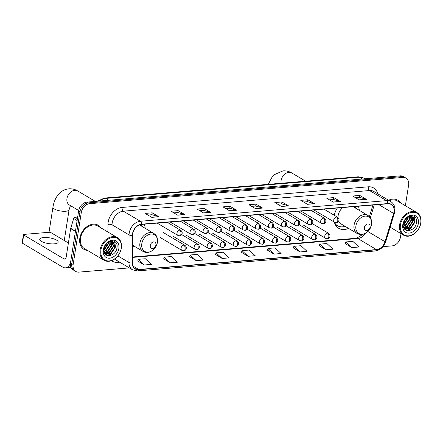 <?xml version="1.0" encoding="UTF-8"?>
<svg xmlns="http://www.w3.org/2000/svg" width="443" height="443" viewBox="0 0 443 443"><rect width="100%" height="100%" fill="white"/><g stroke="black" fill="none" stroke-linecap="round" stroke-linejoin="round"><path stroke-width="0.66" d="M334.321 222.07A15.461 11.579 120.7 0 0 338.723 228.311A15.461 11.579 120.7 0 0 348.563 228.383M132.518 247.039A15.461 11.579 120.7 0 0 134.434 246.325M359.284 210.325A15.461 11.579 120.7 0 0 358.337 206.25M337.361 208.005A15.461 11.579 120.7 0 0 334.266 215.254M145.154 228.267A15.461 11.579 120.7 0 0 144.213 224.191M405.378 205.724L408.612 185.058A8.749 6.551 120.7 0 0 406.01 178.13L403.346 176.552A8.749 6.551 120.7 0 0 400.167 175.86L86.994 202.102A8.749 6.551 120.7 0 0 78.638 210.907L70.492 262.921A8.749 6.551 120.7 0 0 73.101 269.848L74.43 270.64A8.749 6.551 120.7 0 1 71.821 263.707A8.749 6.551 120.7 0 0 74.43 270.64L75.759 271.426A8.749 6.551 120.7 0 0 78.937 272.118L129.323 267.893M406.01 178.13A8.749 6.551 120.7 0 0 402.825 177.438L89.658 203.68A8.749 6.551 120.7 0 0 81.296 212.485L79.967 211.693L71.821 263.707L79.967 211.693A8.749 6.551 120.7 0 1 88.329 202.888A8.749 6.551 120.7 0 0 79.967 211.693L78.638 210.907M402.825 177.438L401.496 176.652L88.329 202.888L401.496 176.652A8.749 6.551 120.7 0 1 404.675 177.338A8.749 6.551 120.7 0 0 401.496 176.652L400.167 175.86M79.818 238.273A13.999 10.482 120.7 0 0 83.987 249.365A13.999 10.482 120.7 0 0 87.576 250.472A13.999 10.482 120.7 0 1 83.987 249.365A13.999 10.482 120.7 0 1 79.818 238.273A13.999 10.482 120.7 0 1 98.285 225.288A13.999 10.482 120.7 0 0 79.818 238.273M132.695 233.799A9.331 6.988 -59.3 0 1 141.616 224.407L387.813 203.78A9.331 6.988 -59.3 0 1 391.208 204.511A9.331 6.988 -59.3 0 1 393.633 213.437L385.022 241.717A9.331 6.988 -59.3 0 1 376.456 249.575L138.742 269.494A9.331 6.988 -59.3 0 1 135.348 268.757A9.331 6.988 -59.3 0 1 132.44 262.876L132.573 235.311A9.331 6.988 -59.3 0 1 132.695 233.799M132.507 233.815A9.569 7.166 120.7 0 0 132.385 235.366L132.252 262.932A9.569 7.166 120.7 0 0 138.709 269.715L376.423 249.797A9.569 7.166 120.7 0 0 385.2 241.74L393.816 213.46A9.569 7.166 120.7 0 0 387.846 203.559L141.649 224.186A9.569 7.166 120.7 0 0 132.507 233.815M355.452 197.667L359.483 197.329L366.156 199.267A2.331 1.362 85.2 0 1 366.389 199.372L359.744 195.424L352.667 196.016L359.317 199.965L366.389 199.372M359.445 197.334L359.744 195.424M329.509 199.843L333.54 199.505L340.213 201.438A2.331 1.362 85.2 0 1 340.451 201.543L333.8 197.6L326.729 198.193L333.374 202.135L340.451 201.543M333.501 199.511L333.8 197.6M303.571 202.014L307.603 201.676L314.275 203.614A2.331 1.362 85.2 0 1 314.508 203.719L307.863 199.771L300.786 200.363L307.436 204.312L314.508 203.719M307.564 201.681L307.863 199.771M277.628 204.19L281.659 203.852L288.332 205.785A2.331 1.362 85.2 0 1 288.57 205.89L281.92 201.947L274.848 202.54L281.493 206.482L288.57 205.89M281.621 203.858L281.92 201.947M147.929 215.054L151.96 214.717L158.633 216.655A2.331 1.362 85.2 0 1 158.865 216.76L152.22 212.812L145.143 213.404L151.794 217.352L158.865 216.76M151.921 214.722L152.22 212.812M173.866 212.884L177.898 212.546L184.57 214.478A2.331 1.362 85.2 0 1 184.809 214.584L178.158 210.635L171.087 211.233L177.732 215.176L184.809 214.584M177.859 212.546L178.158 210.635M199.81 210.707L203.841 210.37L210.514 212.308A2.331 1.362 85.2 0 1 210.746 212.413L204.101 208.465L197.024 209.057L203.675 213.005L210.746 212.413M203.802 210.375L204.101 208.465M225.747 208.537L229.779 208.199L236.451 210.132A2.331 1.362 85.2 0 1 236.689 210.237L230.039 206.294L222.967 206.887L229.612 210.829L236.689 210.237M229.74 208.204L230.039 206.294M251.69 206.36L255.722 206.023L262.394 207.961A2.331 1.362 85.2 0 1 262.627 208.066L255.982 204.118L248.905 204.71L255.556 208.659L262.627 208.066M255.683 206.028L255.982 204.118M100.971 227.901A13.999 10.482 120.7 0 0 98.285 225.288A13.999 10.482 120.7 0 1 100.971 227.901M400.466 202.811A13.999 10.482 120.7 0 0 397.775 200.192A13.999 10.482 120.7 0 0 388.6 200.253A13.999 10.482 120.7 0 1 397.775 200.192L397.775 200.192A13.999 10.482 120.7 0 1 400.466 202.811M81.296 212.485L73.15 264.499A8.749 6.551 120.7 0 0 75.759 271.426M383.001 246.64L392.11 245.876A8.749 6.551 120.7 0 0 400.472 237.071L401.004 233.655M293.41 247.991L299.977 251.945L307.049 251.353L300.958 245.71L293.881 246.302L293.393 248.036M319.348 245.815L325.915 249.769L332.992 249.176L326.901 243.534L319.824 244.126L319.337 245.865M345.291 243.644L351.858 247.598L358.93 247.006L352.838 241.363L345.761 241.956L345.274 243.689M215.586 254.509L222.153 258.463L229.23 257.87L223.139 252.228L216.062 252.82L215.575 254.559M189.648 256.685L196.216 260.639L203.287 260.047L197.196 254.404L190.125 254.996L189.632 256.73M163.705 258.856L170.273 262.81L177.35 262.217L171.258 256.575L164.181 257.167L163.694 258.906M137.767 261.032L144.335 264.986L151.406 264.393L145.315 258.751L138.244 259.343L137.751 261.077M267.467 250.162L274.034 254.116L281.111 253.523L275.02 247.881L267.943 248.473L267.456 250.212M248.097 256.292L255.168 255.7L249.077 250.057L242 250.649L241.513 252.383L248.097 256.292L242 250.649M222.153 258.463L216.062 252.82M196.216 260.639L190.125 254.996M170.273 262.81L164.181 257.167M144.335 264.986L138.244 259.343M274.034 254.116L267.943 248.473M299.977 251.945L293.881 246.302M325.915 249.769L319.824 244.126M351.858 247.598L345.761 241.956M43.624 237.542A9.331 2.913 8.9 0 0 39.72 239.253A9.331 2.913 8.9 0 0 44.494 242.653A9.331 2.913 8.9 0 0 54.262 243.855A9.331 2.913 8.9 0 0 58.16 242.144A9.331 2.913 8.9 0 0 53.393 238.744A9.331 2.913 8.9 0 0 43.624 237.542M77.669 217.064L75.039 217.286L77.414 218.698M70.515 262.782A11.668 6.817 85.2 0 1 65.481 267.838A11.668 6.817 85.2 0 1 62.795 267.162L22.41 243.19A1.456 0.454 -171.1 0 1 22.15 242.869L23.435 234.652A1.456 0.454 8.9 0 0 23.695 234.978L64.08 258.95A2.918 1.706 -94.8 0 0 64.75 259.122A2.918 1.706 -94.8 0 0 66.168 257.2L70.653 228.577A1.456 1.091 -59.3 0 1 70.708 228.339L73.699 218.515A1.456 1.091 -59.3 0 1 75.039 217.286M68.399 242.986L51.05 232.686A1.456 0.454 8.9 0 0 49.046 232.293L24.044 234.386A1.456 0.454 8.9 0 0 23.435 234.652M121.216 248.313A12.542 9.392 120.7 0 0 112.921 237.393A12.542 9.392 120.7 0 0 100.938 250.013A12.542 9.392 120.7 0 0 109.233 260.933A12.542 9.392 120.7 0 0 121.216 248.313M121.354 248.074A13.124 9.829 120.7 0 0 117.445 237.681A13.124 9.829 120.7 0 0 100.135 249.858A13.124 9.829 120.7 0 0 104.044 260.251A13.124 9.829 120.7 0 0 121.354 248.074M117.445 237.681L97.837 226.041A13.124 9.829 120.7 0 0 80.526 238.212A13.124 9.829 120.7 0 0 84.436 248.612L104.044 260.251M106.713 243.5L104.127 247.637M105.849 244.425L104.587 246.446M108.718 242.111L108.574 243.683L104.421 249.691L103.734 250.079M108.297 242.332L108.158 243.434L103.756 249.597M110.185 241.618L110.235 244.669L106.082 250.677L103.872 251.613M109.842 241.695L109.82 244.42L105.667 250.433L103.812 251.275M111.398 241.496L111.896 245.655L107.743 251.663L104.216 252.754M111.115 241.501L111.481 245.411L107.328 251.419L104.116 252.499M112.433 241.64L113.558 246.64L109.404 252.654L104.648 253.595M112.19 241.579L113.142 246.397L108.989 252.405L104.542 253.413M110.811 241.524A7.293 5.46 120.7 0 0 103.845 248.861C102.017 258.518 115.562 257.294 116.908 248.124C118.497 241.645 111.918 238.196 107.134 242.819L103.679 248.506C105.152 244.176 107.533 241.845 110.811 241.524L113.474 242.111L115.219 247.626L111.066 253.64L104.925 253.989M113.12 241.906L114.803 247.382L110.65 253.39L104.913 253.972M103.297 249.813A9.624 7.21 120.7 0 0 109.665 258.197A9.624 7.21 120.7 0 0 118.857 248.512A9.624 7.21 120.7 0 0 112.494 240.128A9.624 7.21 120.7 0 0 103.297 249.813M111.514 253.335L110.362 254.188L106.94 255.478M109.853 252.349L106.004 254.36M105.766 254.409L105.368 254.481M108.192 251.364L104.498 253.335M104.869 249.387L103.734 250.229M114.527 241.291L115.562 246.967L110.567 254.315L107.256 255.589M113.901 242.626L113.901 245.981L108.906 253.324L106.414 254.432M106.071 254.515L105.512 254.614M112.24 241.64L112.24 244.996L107.245 252.338L104.753 253.446M106.924 243.307L104.039 247.953M155.925 244.957A3.5 2.619 120.7 0 0 153.61 241.906A3.5 2.619 120.7 0 0 150.266 245.428A3.5 2.619 120.7 0 0 152.58 248.479A3.5 2.619 120.7 0 0 155.925 244.957M141.677 226.201A13.855 10.377 120.7 0 0 141.212 224.451M370.055 227.015A3.5 2.619 120.7 0 0 367.734 223.964A3.5 2.619 120.7 0 0 364.39 227.492A3.5 2.619 120.7 0 0 366.71 230.537A3.5 2.619 120.7 0 0 370.055 227.015M342.766 207.551A10.499 7.863 120.7 0 0 338.125 215.73A10.499 7.863 120.7 0 0 337.987 217.507M355.801 208.26A13.855 10.377 120.7 0 0 355.336 206.499M334.792 223.549A13.855 10.377 120.7 0 0 336.885 225.354L337.549 225.747A13.855 10.377 120.7 0 0 345.08 226.318M334.365 222.242A13.855 10.377 120.7 0 0 337.549 225.747M338.696 221.074A10.499 7.863 120.7 0 0 341.254 224.047L357.185 233.505C359.627 234.856 362.247 234.868 365.049 233.527C367.585 231.883 369.883 230.869 371.561 224.413C371.893 217.962 369.85 217.009 367.906 215.448A10.499 7.863 120.7 0 0 354.057 225.188A10.499 7.863 120.7 0 0 357.185 233.505M420.712 223.222A12.542 9.392 120.7 0 0 412.416 212.297A12.542 9.392 120.7 0 0 400.428 224.922A12.542 9.392 120.7 0 0 408.728 235.842A12.542 9.392 120.7 0 0 420.712 223.222M420.85 222.984A13.124 9.829 120.7 0 0 416.941 212.585A13.124 9.829 120.7 0 0 399.625 224.762A13.124 9.829 120.7 0 0 403.54 235.161A13.124 9.829 120.7 0 0 420.85 222.984M416.941 212.585L397.327 200.945A13.124 9.829 120.7 0 0 389.369 200.712M406.203 218.405L403.623 222.547M405.339 219.335L404.077 221.356M408.213 217.02L408.064 218.587L403.911 224.601L403.23 224.983M407.787 217.242L407.649 218.344L403.252 224.501M409.675 216.522L409.725 219.578L405.572 225.587L403.368 226.523M409.338 216.605L409.31 219.329L405.157 225.337L403.307 226.185M410.894 216.4L411.386 220.564L407.239 226.572L403.711 227.663M410.606 216.405L410.971 220.315L406.824 226.323L403.612 227.409M411.929 216.544L413.053 221.55L408.9 227.558L404.143 228.499M411.685 216.489L412.638 221.301L408.485 227.314L404.033 228.322M410.307 216.433A7.293 5.46 120.7 0 0 403.335 223.77C401.513 233.422 415.058 232.198 416.403 223.034C417.987 216.555 411.409 213.105 406.63 217.729L403.174 223.416C404.647 219.08 407.023 216.754 410.307 216.433L412.97 217.02L414.714 222.536L410.561 228.544L404.548 228.976M412.61 216.81L414.299 222.286L410.146 228.3L404.409 228.876M402.787 224.723A9.624 7.21 120.7 0 0 409.155 233.107A9.624 7.21 120.7 0 0 418.353 223.416A9.624 7.21 120.7 0 0 411.984 215.038A9.624 7.21 120.7 0 0 402.787 224.723M411.01 228.239L409.853 229.097L406.43 230.388M409.349 227.253L405.5 229.269M405.262 229.319L404.858 229.385M407.687 226.268L403.988 228.245M404.365 224.296L403.23 225.138M414.017 216.195L415.052 221.871L410.063 229.219L406.746 230.493M413.397 217.535L413.391 220.885L408.402 228.234L405.91 229.341M405.566 229.424L405.002 229.518M411.735 216.544L411.73 219.9L406.74 227.248L404.249 228.355M406.419 218.211L403.529 222.862M362.501 179.016L359.378 177.161A5.831 3.411 -94.8 0 0 358.033 176.823L363.62 178.08A11.668 8.738 120.7 0 0 359.378 177.161L105.633 198.42A11.668 8.738 120.7 0 0 99.692 201.033M108.762 200.275L105.633 198.42A5.831 3.411 -94.8 0 0 104.293 198.082L358.033 176.823M70.492 262.921L73.15 264.499M86.994 202.102L89.658 203.68M107.948 232.043L107.987 224.479A14.58 10.92 -59.3 0 1 122.113 207.44L368.31 186.813A2.918 1.706 -94.8 0 0 369.545 190.54L123.348 211.167A11.668 8.738 120.7 0 0 112.201 222.907A11.668 8.738 120.7 0 0 112.046 224.795L111.996 234.447M368.31 186.813A14.58 10.92 -59.3 0 1 377.757 193.818M373.787 191.459A11.668 8.738 120.7 0 0 369.545 190.54L386.562 200.64A11.668 8.738 -59.3 0 1 390.804 201.559L373.787 191.459M138.709 269.715A2.918 1.706 -94.8 0 1 137.474 270.906L132.562 269.82A11.668 8.738 -59.3 0 1 128.93 262.466L129.063 234.901A11.668 8.738 -59.3 0 1 129.218 233.012A11.668 8.738 -59.3 0 1 140.365 221.267A2.918 1.706 85.2 0 1 141.649 224.186M132.385 235.366A2.918 1.191 0.3 0 1 129.063 234.901L112.046 224.795A2.918 1.191 -179.7 0 0 107.987 224.479M376.423 249.797A2.918 1.706 85.2 0 1 375.188 250.987C380.271 250.179 383.799 247.039 385.764 241.562L394.381 213.282C395.732 208.077 394.541 204.168 390.804 201.559M385.2 241.74A2.918 0.598 16.9 0 0 385.764 241.562M117.877 255.904L128.93 262.466A2.918 1.191 0.3 0 0 132.252 262.932M393.816 213.46A2.918 0.598 16.9 0 0 394.381 213.282M387.846 203.559A2.918 1.706 -94.8 0 0 386.562 200.64L140.365 221.267L123.348 211.167A2.918 1.706 -94.8 0 1 122.113 207.44M119.748 262.212L117.694 262.383A14.58 10.92 -59.3 0 1 111.553 260.661M114.599 259.039A11.668 8.738 120.7 0 0 115.545 259.714L132.562 269.82M118.087 261.226A2.918 1.706 -94.8 0 0 117.694 262.383M376.456 249.575L357.844 238.528A9.331 6.988 120.7 0 0 365.143 233.478M385.022 241.717L367.845 231.517M393.633 213.437L378.66 204.544M370.331 217.795L374.252 204.915M138.742 269.494L133.077 266.132M132.468 257.411L357.844 238.528A5.25 3.068 -94.8 0 0 356.632 238.223L362.967 234.292M262.394 207.961L255.373 208.548M236.451 210.132L229.43 210.724M210.514 212.308L203.492 212.895M184.57 214.478L177.549 215.071M158.633 216.655L151.611 217.242M288.332 205.785L281.311 206.377M314.275 203.614L307.254 204.201M340.213 201.438L333.191 202.03M366.156 199.267L359.135 199.854M65.387 258.845L64.08 258.95M75.426 231.412L70.653 228.577M23.695 234.978L22.41 243.19M70.708 228.339L75.465 231.163M77.126 220.548L73.699 218.515M78.704 210.525L69.379 204.987A8.168 6.119 -59.3 0 1 66.959 198.53A8.168 6.119 -59.3 0 1 74.762 190.307A8.168 6.119 -59.3 0 1 77.73 190.955L95.334 201.399M70.426 205.613L69.086 209.744A8.168 2.547 -171.1 0 1 65.675 211.245A8.168 2.547 -171.1 0 1 57.125 210.187A8.168 2.547 -171.1 0 1 52.95 207.219L49.023 232.293M157.392 242.459A9.646 7.226 120.7 0 0 151.013 234.059A9.646 7.226 120.7 0 0 141.793 243.766A9.646 7.226 120.7 0 0 148.178 252.167A9.646 7.226 120.7 0 0 157.392 242.459M153.782 233.389A10.499 7.863 120.7 0 0 139.933 243.129A10.499 7.863 120.7 0 0 143.061 251.447C145.498 252.798 148.123 252.809 150.919 251.463C153.461 249.824 155.759 248.811 157.431 242.354C157.763 235.903 155.726 234.951 153.782 233.389L139.501 224.911M281.089 183.269A8.168 6.119 -59.3 0 1 281.084 180.589A8.168 6.119 -59.3 0 1 288.886 172.371A8.168 6.119 -59.3 0 1 291.859 173.014L305.664 181.209M371.522 224.518A9.646 7.226 120.7 0 0 365.137 216.118A9.646 7.226 120.7 0 0 355.923 225.825A9.646 7.226 120.7 0 0 362.302 234.225A9.646 7.226 120.7 0 0 371.522 224.518M335.224 224.501A13.982 10.471 120.7 0 0 336.924 225.376M179.758 230.133A2.918 2.182 120.7 0 0 176.973 233.068A2.918 2.182 120.7 0 0 177.842 235.383L179.576 235.781A2.918 1.706 -94.8 0 0 180.993 233.86A2.918 1.706 85.2 0 0 179.758 230.133A2.918 2.182 120.7 0 1 180.816 230.366C183.873 232.918 181.104 236.147 179.576 235.781M192.821 229.042A2.918 2.182 120.7 0 0 190.036 231.977A2.918 2.182 120.7 0 0 190.905 234.286L192.639 234.685A2.918 1.706 -94.8 0 0 194.056 232.763A2.918 1.706 85.2 0 0 192.821 229.042A2.918 2.182 120.7 0 1 193.884 229.269C196.941 231.822 194.167 235.05 192.639 234.685M205.89 227.946A2.918 2.182 120.7 0 0 203.099 230.881A2.918 2.182 120.7 0 0 203.968 233.19L205.702 233.588A2.918 1.706 -94.8 0 0 207.119 231.667A2.918 1.706 85.2 0 0 205.89 227.946A2.918 2.182 120.7 0 1 206.947 228.173C210.004 230.725 207.23 233.959 205.702 233.588M218.953 226.849A2.918 2.182 120.7 0 0 216.167 229.784A2.918 2.182 120.7 0 0 217.031 232.099L218.764 232.497A2.918 1.706 -94.8 0 0 220.182 230.576A2.918 1.706 85.2 0 0 218.953 226.849A2.918 2.182 120.7 0 1 220.01 227.082C223.067 229.629 220.293 232.863 218.764 232.497M232.016 225.758A2.918 2.182 120.7 0 0 229.23 228.693A2.918 2.182 120.7 0 0 230.1 231.002L231.833 231.401A2.918 1.706 -94.8 0 0 233.251 229.48A2.918 1.706 85.2 0 0 232.016 225.758A2.918 2.182 120.7 0 1 233.079 225.985C236.13 228.538 233.361 231.767 231.833 231.401M245.079 224.662A2.918 2.182 120.7 0 0 242.293 227.597A2.918 2.182 120.7 0 0 243.163 229.906L244.896 230.305A2.918 1.706 -94.8 0 0 246.314 228.383A2.918 1.706 85.2 0 0 245.079 224.662A2.918 2.182 120.7 0 1 246.142 224.889C249.199 227.442 246.424 230.676 244.896 230.305M258.147 223.565A2.918 2.182 120.7 0 0 255.356 226.5A2.918 2.182 120.7 0 0 256.226 228.815L257.959 229.208A2.918 1.706 -94.8 0 0 259.376 227.292A2.918 1.706 85.2 0 0 258.147 223.565A2.918 2.182 120.7 0 1 259.205 223.798C262.262 226.345 259.487 229.579 257.959 229.208M271.21 222.475A2.918 2.182 120.7 0 0 268.425 225.409A2.918 2.182 120.7 0 0 269.294 227.719L271.022 228.117A2.918 1.706 -94.8 0 0 272.445 226.196A2.918 1.706 85.2 0 0 271.21 222.475A2.918 2.182 120.7 0 1 272.268 222.702C275.325 225.254 272.556 228.483 271.022 228.117M284.273 221.378A2.918 2.182 120.7 0 0 281.488 224.313A2.918 2.182 120.7 0 0 282.357 226.622L284.09 227.021A2.918 1.706 -94.8 0 0 285.508 225.099A2.918 1.706 85.2 0 0 284.273 221.378A2.918 2.182 120.7 0 1 285.336 221.605C288.387 224.158 285.619 227.392 284.09 227.021M297.336 220.282A2.918 2.182 120.7 0 0 294.551 223.217A2.918 2.182 120.7 0 0 295.42 225.531L297.153 225.924A2.918 1.706 -94.8 0 0 298.571 224.008A2.918 1.706 85.2 0 0 297.336 220.282A2.918 2.182 120.7 0 1 298.399 220.514C301.456 223.062 298.682 226.295 297.153 225.924M310.405 219.191A2.918 2.182 120.7 0 0 307.614 222.126A2.918 2.182 120.7 0 0 308.483 224.435L310.216 224.834A2.918 1.706 -94.8 0 0 311.634 222.912A2.918 1.706 85.2 0 0 310.405 219.191A2.918 2.182 120.7 0 1 311.462 219.418C314.519 221.971 311.745 225.199 310.216 224.834M323.468 218.094A2.918 2.182 120.7 0 0 320.682 221.029A2.918 2.182 120.7 0 0 321.552 223.338L323.285 223.737A2.918 1.706 -94.8 0 0 324.702 221.816A2.918 1.706 85.2 0 0 323.468 218.094A2.918 2.182 120.7 0 1 324.525 218.321C327.582 220.874 324.813 224.108 323.285 223.737M336.53 216.998A2.918 2.182 120.7 0 0 333.745 219.933A2.918 2.182 120.7 0 0 334.615 222.242L336.348 222.641A2.918 1.706 -94.8 0 0 337.765 220.725A2.918 1.706 85.2 0 0 336.53 216.998A2.918 2.182 120.7 0 1 337.594 217.231C340.65 219.778 337.876 223.012 336.348 222.641M183.856 245.134A2.918 2.182 120.7 0 0 181.071 248.074A2.918 2.182 120.7 0 0 181.94 250.384L183.668 250.782A2.918 1.706 -94.8 0 0 185.091 248.861A2.918 1.706 85.2 0 0 183.856 245.134A2.918 2.182 120.7 0 1 184.914 245.367C187.97 247.919 185.202 251.148 183.668 250.782M196.919 244.043A2.918 2.182 120.7 0 0 194.134 246.978A2.918 2.182 120.7 0 0 195.003 249.287L196.736 249.686A2.918 1.706 -94.8 0 0 198.154 247.764A2.918 1.706 85.2 0 0 196.919 244.043A2.918 2.182 120.7 0 1 197.982 244.27C201.033 246.823 198.265 250.051 196.736 249.686M209.982 242.947A2.918 2.182 120.7 0 0 207.197 245.882A2.918 2.182 120.7 0 0 208.066 248.191L209.799 248.589A2.918 1.706 -94.8 0 0 211.217 246.673A2.918 1.706 85.2 0 0 209.982 242.947A2.918 2.182 120.7 0 1 211.045 243.179C214.102 245.727 211.328 248.96 209.799 248.589M223.05 241.85A2.918 2.182 120.7 0 0 220.26 244.785A2.918 2.182 120.7 0 0 221.129 247.1L222.862 247.499A2.918 1.706 -94.8 0 0 224.28 245.577A2.918 1.706 85.2 0 0 223.05 241.85A2.918 2.182 120.7 0 1 224.108 242.083C227.165 244.636 224.391 247.864 222.862 247.499M236.113 240.759A2.918 2.182 120.7 0 0 233.328 243.694A2.918 2.182 120.7 0 0 234.197 246.003L235.931 246.402A2.918 1.706 -94.8 0 0 237.348 244.481A2.918 1.706 85.2 0 0 236.113 240.759A2.918 2.182 120.7 0 1 237.171 240.986C240.228 243.539 237.459 246.768 235.931 246.402M249.176 239.663A2.918 2.182 120.7 0 0 246.391 242.598A2.918 2.182 120.7 0 0 247.26 244.907L248.994 245.306A2.918 1.706 -94.8 0 0 250.411 243.39A2.918 1.706 85.2 0 0 249.176 239.663A2.918 2.182 120.7 0 1 250.24 239.896C253.296 242.443 250.522 245.677 248.994 245.306M262.245 238.567A2.918 2.182 120.7 0 0 259.454 241.501A2.918 2.182 120.7 0 0 260.323 243.816L262.057 244.215A2.918 1.706 -94.8 0 0 263.474 242.293A2.918 1.706 85.2 0 0 262.245 238.567A2.918 2.182 120.7 0 1 263.303 238.799C266.359 241.352 263.585 244.58 262.057 244.215M275.308 237.476A2.918 2.182 120.7 0 0 272.523 240.411A2.918 2.182 120.7 0 0 273.392 242.72L275.12 243.118A2.918 1.706 -94.8 0 0 276.543 241.197A2.918 1.706 85.2 0 0 275.308 237.476A2.918 2.182 120.7 0 1 276.366 237.703C279.422 240.256 276.648 243.484 275.12 243.118M288.371 236.379A2.918 2.182 120.7 0 0 285.585 239.314A2.918 2.182 120.7 0 0 286.455 241.623L288.188 242.022A2.918 1.706 -94.8 0 0 289.606 240.106A2.918 1.706 85.2 0 0 288.371 236.379A2.918 2.182 120.7 0 1 289.434 236.612C292.485 239.159 289.716 242.393 288.188 242.022M301.434 235.283A2.918 2.182 120.7 0 0 298.648 238.218A2.918 2.182 120.7 0 0 299.518 240.532L301.251 240.931A2.918 1.706 -94.8 0 0 302.669 239.01A2.918 1.706 85.2 0 0 301.434 235.283A2.918 2.182 120.7 0 1 302.497 235.515C305.554 238.068 302.779 241.297 301.251 240.931M314.502 234.192A2.918 2.182 120.7 0 0 311.711 237.127A2.918 2.182 120.7 0 0 312.581 239.436L314.314 239.835A2.918 1.706 -94.8 0 0 315.732 237.913A2.918 1.706 85.2 0 0 314.502 234.192A2.918 2.182 120.7 0 1 315.56 234.419C318.617 236.972 315.842 240.2 314.314 239.835M327.565 233.096A2.918 2.182 120.7 0 0 324.78 236.03A2.918 2.182 120.7 0 0 325.649 238.34L327.377 238.738A2.918 1.706 -94.8 0 0 328.8 236.822A2.918 1.706 85.2 0 0 327.565 233.096A2.918 2.182 120.7 0 1 328.623 233.328C331.68 235.875 328.911 239.109 327.377 238.738M97.51 201.216L104.293 198.082M363.62 178.08L364.866 178.817M137.474 270.906L375.188 250.987M132.468 257.006L356.632 238.223M369.396 216.627L372.928 205.026M70.969 267.378L65.481 267.838M77.73 190.955C74.972 189.311 72.01 188.602 68.848 188.823C65.581 189.144 62.696 190.407 60.198 192.611L58.044 194.876C55.381 198.292 53.686 202.407 52.95 207.219M69.086 209.744L64.268 240.532M132.529 245.189L143.061 251.447M291.859 173.014C289.096 171.369 286.134 170.66 282.972 170.882L274.322 174.669L272.168 176.934L268.253 184.343M353.143 206.682L367.906 215.448M336.946 225.393L335.434 224.894M167.177 222.264L180.816 230.366M157.16 223.106L177.842 235.383M180.24 221.168L193.884 229.269M170.228 222.009L190.905 234.286M193.303 220.077L206.947 228.173M183.291 220.913L203.968 233.19M206.372 218.98L220.01 227.082M196.354 219.822L217.031 232.099M219.435 217.884L233.079 225.985M209.423 218.726L230.1 231.002M232.497 216.793L246.142 224.889M222.486 217.629L243.163 229.906M245.56 215.697L259.205 223.798M235.549 216.538L256.226 228.815M258.629 214.6L272.268 222.702M248.612 215.442L269.294 227.719M271.692 213.509L285.336 221.605M261.68 214.346L282.357 226.622M284.755 212.413L298.399 220.514M274.743 213.255L295.42 225.531M297.818 211.317L311.462 219.418M287.806 212.158L308.483 224.435M310.886 210.226L324.525 218.321M300.869 211.062L321.552 223.338M323.949 209.129L337.594 217.231M313.937 209.971L334.615 222.242M162.98 232.342L184.914 245.367M160.001 237.359L181.94 250.384M181.68 234.596L197.982 244.27M173.069 236.263L195.003 249.287M194.748 233.5L211.045 243.179M186.132 235.172L208.066 248.191M207.811 232.409L224.108 242.083M199.195 234.076L221.129 247.1M220.874 231.312L237.171 240.986M212.258 232.979L234.197 246.003M233.943 230.216L250.24 239.896M225.326 231.888L247.26 244.907M247.006 229.125L263.303 238.799M238.389 230.792L260.323 243.816M260.069 228.029L276.366 237.703M251.452 229.695L273.392 242.72M273.132 226.932L289.434 236.612M264.515 228.605L286.455 241.623M286.2 225.841L302.497 235.515M277.584 227.508L299.518 240.532M299.263 224.745L315.56 234.419M290.647 226.412L312.581 239.436M312.326 223.649L328.623 233.328M303.71 225.321L325.649 238.34M390.139 227.204L403.54 235.161"/></g></svg>
